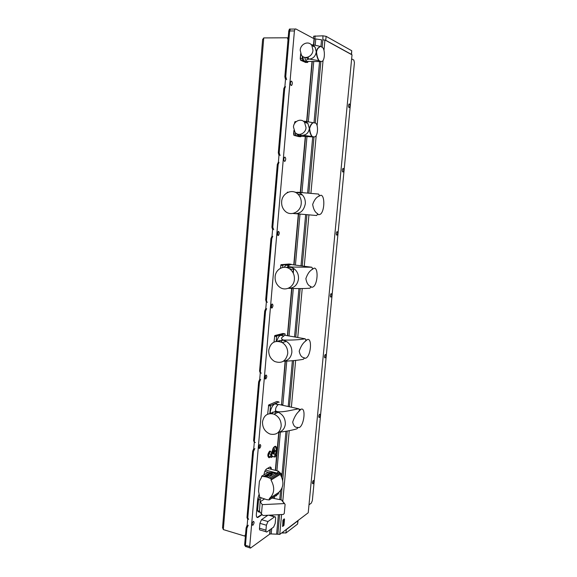 <?xml version="1.0" encoding="UTF-8"?>
<svg xmlns="http://www.w3.org/2000/svg" width="577" height="577" viewBox="0 0 577 577"><rect width="100%" height="100%" fill="white"/><g stroke="black" fill="none" stroke-linecap="round" stroke-linejoin="round"><path stroke-width="0.87" d="M274.746 456.998L271.652 456.227C270.916 455.78 270.995 454.885 271.904 453.551L272.286 453.645M271.904 453.551L275.373 454.409C274.472 455.751 274.392 456.645 275.121 457.092L275.128 457.092C276.03 455.751 276.109 454.856 275.373 454.409L276.477 450.305C275.647 444.874 274.082 445.523 271.803 452.267C274.082 445.567 275.633 444.917 276.462 450.312L275.352 454.402L276.433 450.428L275.813 447.139C274.212 446.511 272.964 448.257 272.07 452.361M271.298 452.144L270.115 451.243C268.168 452.137 267.562 458.744 269.524 457.568L270.079 457.085M270.368 451.149L269.632 451.12C267.584 453.904 267.302 456.039 268.795 457.532M275.662 454.409L276.744 450.255C276.686 445.848 275.51 445.091 273.209 448.004L271.789 452.26M253.296 521.377L253.404 521.312C254.414 521.933 254.269 523.224 252.964 525.171L252.841 525.243C251.839 524.608 251.99 523.317 253.296 521.377M259.975 444.463C261.1 445.119 260.992 446.41 259.65 448.351L259.643 448.358C258.518 447.709 258.619 446.418 259.96 444.47L259.975 444.463M266.019 375.007C267.108 375.75 267.036 377.055 265.795 378.923L265.672 378.981C264.576 378.245 264.648 376.94 265.882 375.064L266.019 375.007M272.185 303.992C273.246 304.844 273.209 306.163 272.07 307.959L271.832 308.06C270.772 307.224 270.808 305.904 271.947 304.101L272.185 303.992M278.496 231.377C279.52 232.336 279.513 233.678 278.475 235.409L278.136 235.539C277.111 234.594 277.111 233.252 278.15 231.514L278.496 231.377M284.951 157.11C285.947 158.177 285.961 159.548 285.016 161.221L284.584 161.365C283.595 160.305 283.567 158.935 284.511 157.247L284.951 157.11M291.558 81.126C292.51 82.309 292.561 83.723 291.695 85.346L291.183 85.475C290.224 84.3 290.181 82.893 291.039 81.256L291.558 81.126M349.388 103.939C350.08 104.985 350.066 106.19 349.352 107.553L349.035 107.625C348.335 106.586 348.349 105.375 349.063 104.011L349.388 103.939M343.2 168.397C343.921 169.357 343.892 170.532 343.12 171.932L342.853 172.011C342.139 171.059 342.161 169.876 342.933 168.477L343.2 168.397M337.141 231.608C337.877 232.488 337.833 233.642 337.004 235.084L336.795 235.156C336.059 234.291 336.102 233.13 336.932 231.687L337.141 231.608M331.191 293.621C331.948 294.421 331.883 295.561 330.996 297.04L330.852 297.105C330.094 296.311 330.152 295.172 331.047 293.686L331.191 293.621M325.349 354.466C326.135 355.187 326.048 356.312 325.096 357.841L325.024 357.877C324.238 357.17 324.324 356.038 325.277 354.502L325.349 354.466M319.622 414.171C320.423 414.813 320.322 415.93 319.312 417.517L319.305 417.517C318.504 416.882 318.605 415.765 319.615 414.171L319.622 414.171M313.261 480.497L313.325 480.461C314.061 481.067 313.938 482.17 312.943 483.778L312.878 483.814C312.143 483.209 312.272 482.098 313.261 480.497M274.212 454.121L274.407 451.942L276.123 450.594L275.95 450.269L274.19 451.43L274.428 448.704L273.844 454.027M270.115 451.243L269.625 451.12M272.899 453.796L272.964 453.017L272.012 452.318L270.058 451.834L268.868 453.702L268.637 456.277L271.551 457.46L272.236 456.371M272.394 456.732L273.916 456.796M313.484 45.201L314.068 38.731L295.749 28.915L295.078 29.045L294.414 30.934L249.704 546.621L250.476 548.107L269.863 534.028L270.267 529.535M271.32 515.081L271.255 515.802M270.007 529.722L269.632 533.956M259.008 494.46L257.717 498.766L256.347 514.381C256.238 516.768 256.772 517.793 257.941 517.446L261.742 514.893M271.399 469.339C271.284 467.471 270.714 466.735 269.704 467.125L266.61 468.899C265.269 469.93 264.41 471.835 264.035 474.619L264.021 474.792M278.749 432.339L275.337 470.356M313.455 45.518L313.39 46.29M312.02 61.508L306.639 121.466M306.582 122.151L306.538 122.649M305.291 136.511L300.22 193.05M298.323 214.197L293.772 264.879M293.469 268.298L293.066 272.77M291.645 288.565L287.418 335.699M285.125 361.26L281.518 404.217L285.377 361.26M277.176 411.942L277.782 412.468M274.428 448.704L274.486 451.063M274.702 448.646L274.284 448.877L273.823 454.027M274.407 451.942L275.849 450.644L274.19 451.43M273.361 453.911L273.996 449.865L273.613 453.976M273.996 449.865L273.57 450.096L273.231 453.883L273.722 449.923M272.849 452.938L273.26 451.315L272.914 453.58M273.26 451.315L272.726 452.844M351.537 54.526L351.725 50.726L326.113 36.344L322.954 35.817L313.722 36.221M326.113 36.344L325.753 40.296L351.379 54.375L351.725 50.726M279.614 514.641L277.833 534.237L279.751 534.41L308.233 512.758L352.02 54.844L351.379 54.375M351.638 58.876L353.845 60.058L354.429 62.669L312.345 500.569L311.328 503.101L308.991 504.832M287.663 335.742L291.897 288.572M293.282 273.195L293.707 268.456M294.025 264.908L298.576 214.218M300.48 192.985L305.55 136.525M306.899 121.502L312.28 61.515M313.765 44.992L314.328 38.731L315.763 38.969L315.201 45.251M270.995 469.238L270.18 466.995M257.082 517.439L261.561 514.626M248.254 525.193L246.906 528.207L245.441 545.301L246.213 546.787L245.441 545.301L289.661 30.978L290.325 29.095L291.234 29.088M281.518 404.217L282.463 405.083M313.737 61.53L308.32 121.689M306.978 136.605L301.937 192.595M299.982 214.327L295.417 265.095M293.296 288.601L289.034 335.987M286.769 361.209L282.831 404.946M325.753 40.296L322.86 39.77L322.175 47.278M322.954 35.817L322.86 39.77M351.537 54.577L325.111 40.065M315.763 38.969L321.548 39.777L320.92 46.622M281.944 532.766L285.954 533.004L297.581 524.067L298.085 520.548M297.581 524.067L297.883 520.829L286.264 529.664L285.954 533.004M285.637 529.931L286.264 529.664M297.883 520.829L298.1 520.468M271.493 515.874L271.565 515.066M273.072 498.276L273.159 497.331M275.575 470.414L278.994 432.324M280.379 432.195L276.91 470.76M274.602 496.386L274.407 498.542M272.928 514.994L272.813 516.249M271.717 528.482L271.226 533.941L269.863 534.028M277.833 534.237L271.226 533.941M279.751 534.41L281.569 514.533M282.773 501.363L289.236 430.637M291.378 407.203L295.655 360.351M297.746 337.502L302.225 288.486M304.252 266.249L308.94 214.983M310.916 193.302L316.203 135.501M317.105 125.62L323.055 60.47M323.978 50.365L324.93 39.964M259.239 448.379L259.549 444.86M265.276 378.938L265.586 375.338M271.442 307.938L271.76 304.259M277.746 235.337L278.071 231.579M272.012 452.318L270.822 454.193L268.868 453.702M270.822 454.193L270.591 456.768L268.637 456.277M270.591 456.768L271.551 457.46M282.405 500.901L281.388 499.927L272.041 498.066M264.367 499.047L260.09 501.81L259.477 511.215L260.342 512.455M262.283 504.63L261.453 514.049L263.155 515.513L283.3 514.439L284.259 513.508L285.096 504.406L284.519 503.577L262.283 504.63L260.299 501.867M281.388 499.927L282.643 501.204M260.277 512.362L258.128 511.749L257.566 510.667L258.546 499.437L259.816 497.165M258.546 499.437L260.227 499.906L260.09 501.81M261.258 497.756L259.462 497.388M260.227 499.906L261.114 497.843M272.683 498.203L272.726 497.612M271.89 474.518L271.471 474.042L270.88 474.388L269.142 473.905M270.88 474.388L271.226 475.484L269.315 475.297L266.495 476.977L261.655 476.176L261.554 477.309L259.398 481.333L258.532 491.236L259.801 497.324L266.574 499.588L269.199 499.927L269.358 498.586C274.515 493.667 275.07 487.478 271.01 480.028L271.096 478.658L266.495 476.977M271.421 473.097L269.805 473.775L269.351 472.931M261.655 476.176L268.017 472.44L273.635 472.729L275.243 473.219L276.26 474.301L278.467 471.164L280.033 472.96M280.343 473.104L280.451 473.09C281.107 473.053 281.396 473.767 281.316 475.232L281.237 476.083M277.162 494.713L276.051 495.975L275.294 495.931M269.199 499.927L278.46 493.854L278.612 492.542C283.696 487.709 284.245 481.658 280.256 474.395L280.343 473.046L278.972 472.671L276.26 474.301M273.635 472.729L271.471 474.013M272.229 474.885L271.226 475.484M280.343 473.046L271.096 478.658M280.256 474.395L271.01 480.028M269.315 475.297L268.341 474.864L268.788 474.294M269.199 473.234L263.509 476.616M270.894 473.479L271.457 473.183L270.887 472.794L269.834 473.688L269.315 473.068L270.894 473.479L269.805 473.775M270.887 472.794L269.315 473.068M269.286 473.104L269.134 473.948M269.279 474.106L268.471 474.994M267.879 515.261L261.511 519.661L267.973 521.536L274.71 516.79C275.388 516.595 275.683 517.208 275.611 518.644L275.171 523.462L273.635 527.075L266.862 531.994C266.177 532.196 265.874 531.576 265.947 530.148L266.386 525.214L267.973 521.536M266.177 531.792L260.415 530.083C259.722 530.277 259.412 529.664 259.484 528.229L259.917 523.325L261.511 519.661M297.133 427.413C294.962 427.42 293.477 425.646 292.69 422.097C294.234 417.395 296.203 413.911 298.597 411.653L301.057 409.216C306.012 407.009 304.324 424.903 299.348 427.543L297.133 427.413L297.862 427.838L296.852 428.855C291.637 430.348 285.471 431.517 278.338 432.361M277.025 404.051L277.335 404.427M276.946 403.972L274.89 403.655L278.907 401.945L276.866 401.498L268.709 404.939L267.663 414.192M278.388 432.31C282.377 431.408 284.699 428.697 285.334 424.174C285.427 418.549 283.062 414.582 278.229 412.267L274.933 411.661L269.848 413.601L270.822 409.54L272.481 405.999L274.89 403.655L270.786 405.393L270.49 406.013L268.42 405.559M262.492 421.902C262.441 427.795 264.98 431.848 270.115 434.07C276.195 435.31 279.888 432.685 281.187 426.201C281.28 420.518 278.893 416.507 274.025 414.163C267.692 412.613 263.848 415.195 262.492 421.902M298.597 411.653L299.513 410.225L298.706 408.797L278.446 404.39C276.167 406.381 275.251 408.574 275.683 410.968C278.806 412.735 285.024 411.343 288.118 410.903L298.706 408.797M278.446 404.39L277.436 405.407M272.856 411.971L272.402 413.695M270.325 413.565L270.829 412.872M268.709 404.939L270.786 405.393M278.907 401.945L279.102 402.349M269.827 413.608L270.49 406.013M275.445 410.658L275.395 411.242M275.359 411.668L275.179 413.637M303.596 357.603C301.439 357.17 299.975 355.028 299.203 351.169C300.747 346.589 302.709 343.365 305.089 341.497L307.541 339.449C312.193 338.194 311.003 355.1 306.264 357.92L305.406 358.317L303.596 357.603L304.339 358.23L303.286 359.305C297.891 360.315 291.248 360.957 283.372 361.238M282.362 335.049L280.985 334.891L284.988 333.859L282.918 333.499L274.796 335.569L273.988 342.06M283.473 361.166C288.226 360.575 291.017 357.646 291.839 352.396C292.034 347.606 290.224 343.942 286.408 341.411L283.314 340.242L277.587 341.252M268.738 350.16C268.565 355.194 270.534 358.966 274.63 361.462C281.569 363.871 285.932 361.281 287.721 353.672C287.916 348.84 286.091 345.133 282.24 342.572C275.092 339.803 270.591 342.334 268.738 350.16M305.089 341.497L306.005 340.221L305.183 338.8L284.62 335.215C283.725 336.679 278.871 338.144 283.559 340.077C292.359 340.206 299.571 339.781 305.183 338.8M279.932 340.322L279.398 341.447M278.114 341.267L278.612 340.74M276.188 341.368L276.614 336.535L274.508 336.16M276.614 336.535L276.902 335.944L280.985 334.891L278.59 336.881L276.592 341.31M274.796 335.569L276.902 335.944M284.988 333.859L285.175 334.314M281.72 340.113L281.533 342.19M310.202 286.228C308.068 285.341 306.618 282.809 305.86 278.633C307.404 274.176 309.366 271.219 311.731 269.762L314.169 268.132C318.54 267.778 317.768 283.877 313.304 286.812L311.998 287.339L310.202 286.228L310.931 287.072L309.871 288.212C304.252 288.644 297.032 288.68 288.204 288.312M290.519 269.372L290.411 268.759M287.808 264.663L291.205 264.295L289.099 264.021L281.021 264.67L280.458 268.269M288.291 288.284C293.981 288.291 297.379 285.182 298.497 278.965C298.735 274.876 297.386 271.558 294.45 269.005L291.738 267.447L285.875 267.375M275.121 276.765C274.904 281.078 276.383 284.511 279.571 287.079C285.233 291.623 293.953 287.231 294.4 279.463C294.638 275.33 293.275 271.976 290.318 269.394C284.591 264.389 275.525 268.875 275.121 276.765M311.731 269.762L312.64 268.651L311.811 267.245L290.938 264.504L288.428 265.593C288.269 265.932 286.178 266.538 292.546 267.072L311.811 267.245M288.796 266.61L288.197 267.23M288.204 266.365L287.166 267.678M286.661 267.54L288.183 266.35M282.694 267.461L282.867 265.507L280.725 265.225M282.867 265.507L283.156 264.951L287.223 264.619L285.918 265.153L284.151 267.274M281.021 264.67L283.156 264.951M288.269 266.408L288.125 268.045M316.961 213.245C314.84 211.882 313.412 208.946 312.669 204.438C314.22 200.111 316.167 197.428 318.518 196.404L320.949 195.206C325.067 195.704 324.635 211.175 320.459 214.19L318.735 214.774L316.961 213.245L317.675 214.298L316.593 215.51L293.051 213.476M292.95 213.447C299.622 214.449 303.747 211.24 305.312 203.825C305.55 200.298 304.555 197.312 302.319 194.86L300.047 193.1L294.595 192.062M281.655 201.669C281.425 205.398 282.528 208.506 284.973 210.994C290.491 216.793 300.768 212.163 301.237 203.508C301.482 199.938 300.473 196.923 298.222 194.442C292.69 188.167 282.066 192.906 281.655 201.669M318.518 196.404L319.427 195.466L318.583 194.067L297.386 192.22M288.125 192.242L287.382 192.177L287.086 192.754M272.748 236.318L271.81 238.618L266.531 300.018C266.473 301.461 266.783 302.197 267.461 302.225M271.81 238.618L270.945 238.517L265.68 299.889L266.531 300.018M266.639 308.652L265.571 311.133L260.415 371.177C260.357 372.576 260.674 373.225 261.352 373.131M265.571 311.133L264.72 310.996L259.571 371.011L260.415 371.177M260.674 379.37L259.477 382.039L254.428 440.778C254.378 442.133 254.695 442.703 255.38 442.501M259.477 382.039L258.64 381.866L253.599 440.576L254.428 440.778M279.016 162.317L278.186 164.452L272.784 227.259L273.707 229.718M278.186 164.452L277.306 164.395L271.918 227.165L272.784 227.259M285.442 86.593L284.713 88.577L279.189 152.833L280.097 155.559M284.713 88.577L283.819 88.555L278.309 152.775L279.189 152.833M290.108 28.98L289.423 29.11L288.76 30.992L284.843 76.669L285.738 76.683L286.639 79.691M294.414 30.934L289.661 30.978L285.738 76.683M254.846 448.531L253.512 451.402L247.8 517.836L248.629 519.379M253.512 451.402L252.683 451.2L246.985 517.598L247.8 517.836M287.959 38.962L287.743 37.786L288.183 37.786M287.649 38.81L288.089 38.803M245.384 536.278L244.987 536.156L245.196 535.189M245.456 535.398L245.059 535.283M262.607 39.625L263.747 37.923L223.328 529.585L222.563 527.566M223.328 529.585L244.944 536.141L245.03 535.139L245.47 535.268M288.082 38.962L287.598 38.962L287.692 37.786L263.747 37.923M249.891 547.926L246.401 546.679M285.492 79.503L284.843 76.669M246.906 528.207L246.098 527.962L244.626 545.049L245.629 546.599M246.098 527.962L247.165 525.193M247.684 519.185L246.985 517.598M252.683 451.2L253.757 448.524M254.291 442.364L253.599 440.576M258.64 381.866L259.715 379.284M260.256 372.994L259.571 371.011M264.72 310.996L265.788 308.515M266.35 302.074L265.68 299.889M270.945 238.517L272.027 236.137M272.589 229.552L271.918 227.165M277.306 164.395L278.388 162.115M278.965 155.386L278.309 152.775M283.819 88.555L284.901 86.391M301.281 136.295L300.776 136.735L298.893 136.619L294.068 135.386M296.001 135.516L294.097 135.393L293.643 133.936L295.539 134.03L296.001 135.516L300.776 136.735M295.539 134.03L295.633 132.962M298.648 134.362L299.499 136.165C298.792 135.689 299.715 135.386 302.254 135.27L302.651 135.292C306.38 134.96 308.616 132.717 309.351 128.548L307.873 123.355L305.363 121.523L305.738 121.365L303.906 121.206M293.455 127.005L295.042 132.349C298.367 136.699 305.731 133.575 306.034 127.611L304.548 122.367C301.237 117.823 293.729 121.004 293.455 127.005M302.651 135.292L311.941 136.468C310.498 134.592 309.64 131.953 309.351 128.548C310.174 125.577 311.378 123.622 312.958 122.677L305.745 121.365M299.499 136.165L314.112 136.987L315.395 136.54C318.208 134.391 318.215 123.817 315.381 123.045L313.224 122.692C311.688 123.586 310.484 125.541 309.618 128.563C309.957 132.09 310.823 134.73 312.207 136.482L314.112 136.987M300.891 134.21L300.545 134.83M298.915 136.158L296.491 133.597M304.699 122.562L307.238 122.677M308.053 61.479L307.692 62.439L305.428 62.446M305.673 62.467L300.711 60.275L300.264 58.674L302.189 58.681L302.637 60.311L307.382 62.504M302.189 58.681L302.406 56.2M305.442 57.484L309.452 59.085C313.246 58.58 315.518 56.185 316.261 51.908L315.157 47.199L313.08 45.294L314.126 45.056L311.212 44.689M300.199 50.228L301.403 55.082C304.497 60.044 312.647 56.69 312.972 50.249L311.854 45.504C308.774 40.354 300.487 43.773 300.199 50.228M309.056 59.085L309.056 59.085C306.445 59.633 305.478 60.397 306.142 61.378L304.663 57.462M309.452 59.085L318.814 60.672C317.393 58.436 316.542 55.515 316.261 51.908C316.737 49.766 317.444 48.381 318.389 47.768L320.112 46.34L314.126 45.056M306.142 61.378L320.978 61.588L322.493 61.184C325.111 59.02 324.966 48.648 322.276 47.328L320.386 46.34L318.663 47.768C317.696 48.418 316.989 49.802 316.535 51.908C316.867 55.652 317.718 58.573 319.088 60.679L320.978 61.588M308.406 56.972L307.923 58.912M306.098 61.436L305.024 61.414C303.891 60.787 303.134 59.135 302.752 56.474M282.853 526.267L283.978 525.229L284.519 519.314L283.314 520.194L282.687 526.419L283.018 520.216L284.411 518.983M282.687 526.419L282.932 520.187L284.201 518.874M283.43 520.8L283.458 520.223L283.43 520.8L283.971 520.454L283.184 523.916L283.949 520.483M283.624 523.887L283.769 522.553L283.163 524.14L283.624 523.887M282.975 525.604L283.156 524.14L282.975 525.604M283.819 523.736L284.072 522.293M283.458 520.223L284.389 519.538L283.458 520.223M284.396 519.538L283.956 523.454M284.093 523.447L283.927 524.81L283.062 525.914M283.184 523.916L283.776 522.546M284.259 521.485L283.408 522.113L284.259 521.485L284.035 521.053L283.408 522.12M284.035 521.06L284.259 521.478M283.841 524.262L283.682 524.904M283.531 524.515L283.336 525.178M273.952 454.056L274.169 451.683M272.993 451.365L272.741 452.858M273.339 456.652L272.452 456.429M271.688 453.738L272.027 455.83M272.387 456.407L273.411 456.659M257.789 517.187L258.2 517.302M244.626 545.049L249.704 546.621M315.114 35.868L314.847 38.818M319.564 61.573L314.018 122.634M312.72 136.908L307.628 192.97M305.644 214.745L301.006 265.824M298.944 288.565L294.544 336.946M292.38 360.733L288.226 406.518M285.968 431.307L281.792 477.309M280.588 490.565L279.766 499.603M278.395 514.706L276.65 533.891M320.87 61.588L315.28 123.016M314.003 136.98L308.897 193.1M306.914 214.839L302.261 265.99M300.206 288.536L295.777 337.163M293.643 360.596L289.438 406.785M287.231 431.055L282.716 480.583M282.052 487.933L280.963 499.841M283.018 533.184L283.141 531.828M282.413 532.383L282.355 532.989M284.295 503.562L281.857 500.468M261.453 514.049L259.477 511.215L257.566 510.667M268.925 472.541L265.341 471.604M277.054 473.097L266.3 470.305M275.243 473.219L272.156 475.066M272.366 472.476L271.392 473.053M276.138 474.207L269.517 478.196M276.145 474.265L269.567 478.225M280.234 474.287L270.981 479.92M278.612 492.542L269.358 498.586M278.568 492.621L269.308 498.665M271.616 475.39L268.161 477.46M268.341 474.864L265.247 476.696M274.558 516.884L268.738 515.218M259.484 528.229L265.947 530.148M266.386 525.214L259.917 523.325M289.661 30.978L288.76 30.992M293.945 130.496L293.844 135.169M294.003 135.35L293.606 133.936L293.917 130.431M294.934 121.725L294.508 123.658L294.595 122.692L295.15 122.713M296.289 121.574L295.027 121.617L294.551 123.579M300.689 53.769L300.509 60.08M300.228 58.674L300.667 53.697L300.22 58.681L300.66 60.253L302.637 60.311M301.663 46.138L301.41 46.535M283.314 520.194L282.932 520.187M282.766 526.13L282.391 526.116M284.519 519.235L283.834 525.582M259.65 448.351L259.044 448.199M265.795 378.923L265.124 378.786M272.07 307.959L271.349 307.844M278.475 235.409L277.732 235.322M285.016 161.221L284.266 161.171M291.695 85.346L290.967 85.331M349.352 107.553L348.897 107.538M343.12 171.932L342.666 171.896M337.004 235.084L336.557 235.034M330.996 297.04L330.563 296.982M325.096 357.841L324.692 357.769M319.312 417.517L318.93 417.431M276.217 447.824L275.813 447.139M257.537 517.331L257.941 517.446M295.078 29.045L289.423 29.11M252.841 525.243L252.329 525.084M313.729 36.156L313.527 38.443M284.519 503.577L282.074 500.483M281.648 499.999L282.059 500.475M278.467 471.164L267.735 468.394M272.2 472.448L271.305 472.981M265.081 476.667L269.142 473.962M271.529 474.106L271.529 473.328M274.71 516.79L269.134 515.196M278.229 412.267L274.025 414.163M274.933 411.661L275.683 410.968M300.538 409.475L298.9 409.115M278.201 404.614L274.551 403.821M286.408 341.411L282.24 342.572M306.553 339.889L305.752 339.752M283.769 335.901L280.155 335.273M294.45 269.005L290.318 269.394M291.738 267.447L292.546 267.072M288.572 265.499L285.918 265.153M302.319 194.86L298.222 194.442M300.047 193.1L302.427 192.466M262.629 39.387L222.542 527.825M294.595 122.692L295.027 121.617L296.181 121.66M293.606 133.936L293.909 130.409M307.873 123.355L304.548 122.367M301.324 46.665L301.641 46.174M315.157 47.199L311.854 45.504M284.54 519.278L284.281 518.896M283.689 525.676L282.845 526.311"/></g></svg>
